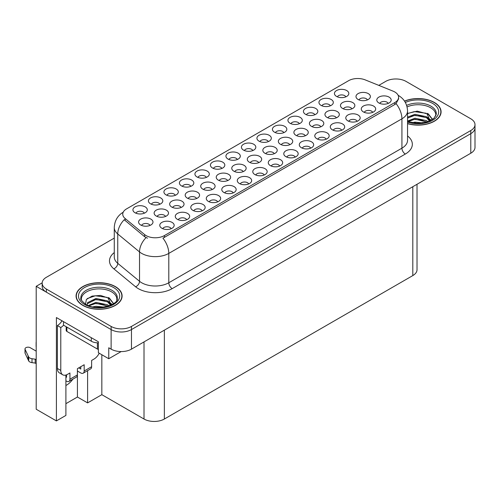 <?xml version="1.0" encoding="UTF-8"?>
<svg xmlns="http://www.w3.org/2000/svg" width="500" height="500" viewBox="0 0 500 500"><rect width="100%" height="100%" fill="white"/><g stroke="black" fill="none" stroke-linecap="round" stroke-linejoin="round"><path stroke-width="0.75" d="M159.825 204.244A4.312 2.494 0 0 0 158.669 203.031A4.312 2.494 0 0 0 154.419 202.4A4.312 2.494 0 0 0 151.406 204.244M160.7 197.944A7.194 4.15 0 0 0 151.488 197.481A7.194 4.15 0 0 0 149.106 202.644A7.194 4.15 0 0 0 150.531 203.812A7.194 4.15 0 0 0 162.131 202.644A7.194 4.15 0 0 0 160.7 197.944M264.188 175A4.312 2.494 0 0 0 263.025 173.787A4.312 2.494 0 0 0 258.775 173.156A4.312 2.494 0 0 0 255.769 175M265.062 168.7A7.194 4.15 0 0 0 255.844 168.238A7.194 4.15 0 0 0 253.463 173.394A7.194 4.15 0 0 0 254.887 174.569A7.194 4.15 0 0 0 266.488 173.394A7.194 4.15 0 0 0 265.062 168.7M206.331 177.4A4.312 2.494 0 0 0 205.175 176.181A4.312 2.494 0 0 0 200.919 175.55A4.312 2.494 0 0 0 197.913 177.4M207.206 171.094A7.194 4.15 0 0 0 197.987 170.631A7.194 4.15 0 0 0 195.606 175.794A7.194 4.15 0 0 0 197.037 176.969A7.194 4.15 0 0 0 208.631 175.794A7.194 4.15 0 0 0 207.206 171.094M295.188 157.1A4.312 2.494 0 0 0 294.031 155.887A4.312 2.494 0 0 0 289.775 155.256A4.312 2.494 0 0 0 286.769 157.1M296.062 150.8A7.194 4.15 0 0 0 286.85 150.338A7.194 4.15 0 0 0 284.462 155.5A7.194 4.15 0 0 0 285.894 156.675A7.194 4.15 0 0 0 297.488 155.5A7.194 4.15 0 0 0 296.062 150.8M314.837 114.75A4.312 2.494 0 0 0 313.681 113.537A4.312 2.494 0 0 0 309.431 112.906A4.312 2.494 0 0 0 306.419 114.75M315.712 108.45A7.194 4.15 0 0 0 306.5 107.987A7.194 4.15 0 0 0 304.119 113.144A7.194 4.15 0 0 0 305.544 114.319A7.194 4.15 0 0 0 317.144 113.144A7.194 4.15 0 0 0 315.712 108.45M196.588 198.525A4.312 2.494 0 0 0 195.425 197.312A4.312 2.494 0 0 0 191.175 196.681A4.312 2.494 0 0 0 188.169 198.525M197.463 192.225A7.194 4.15 0 0 0 188.244 191.762A7.194 4.15 0 0 0 185.863 196.919A7.194 4.15 0 0 0 187.294 198.094A7.194 4.15 0 0 0 198.888 196.919A7.194 4.15 0 0 0 197.463 192.225M165.531 216.456A4.312 2.494 0 0 0 164.369 215.244A4.312 2.494 0 0 0 160.119 214.613A4.312 2.494 0 0 0 157.113 216.456M166.406 210.156A7.194 4.15 0 0 0 157.188 209.688A7.194 4.15 0 0 0 154.806 214.85A7.194 4.15 0 0 0 156.231 216.025A7.194 4.15 0 0 0 167.831 214.85A7.194 4.15 0 0 0 166.406 210.156M326.188 139.206A4.312 2.494 0 0 0 325.031 137.988A4.312 2.494 0 0 0 320.781 137.356A4.312 2.494 0 0 0 317.769 139.206M327.062 132.9A7.194 4.15 0 0 0 317.85 132.438A7.194 4.15 0 0 0 315.469 137.6A7.194 4.15 0 0 0 316.894 138.775A7.194 4.15 0 0 0 328.494 137.6A7.194 4.15 0 0 0 327.062 132.9M345.838 96.85A4.312 2.494 0 0 0 344.681 95.638A4.312 2.494 0 0 0 340.431 95.006A4.312 2.494 0 0 0 337.419 96.85M346.719 90.55A7.194 4.15 0 0 0 337.5 90.087A7.194 4.15 0 0 0 335.119 95.244A7.194 4.15 0 0 0 336.544 96.419A7.194 4.15 0 0 0 348.144 95.244A7.194 4.15 0 0 0 346.719 90.55M227.644 180.594A4.312 2.494 0 0 0 226.488 179.381A4.312 2.494 0 0 0 222.231 178.75A4.312 2.494 0 0 0 219.225 180.594M228.519 174.294A7.194 4.15 0 0 0 219.3 173.831A7.194 4.15 0 0 0 216.919 178.994A7.194 4.15 0 0 0 218.35 180.162A7.194 4.15 0 0 0 229.944 178.994A7.194 4.15 0 0 0 228.519 174.294M305.281 135.769A4.312 2.494 0 0 0 304.125 134.556A4.312 2.494 0 0 0 299.875 133.925A4.312 2.494 0 0 0 296.863 135.769M306.163 129.469A7.194 4.15 0 0 0 296.944 129.006A7.194 4.15 0 0 0 294.562 134.162A7.194 4.15 0 0 0 295.988 135.338A7.194 4.15 0 0 0 307.587 134.162A7.194 4.15 0 0 0 306.163 129.469M233.181 192.9A4.312 2.494 0 0 0 232.025 191.688A4.312 2.494 0 0 0 227.775 191.056A4.312 2.494 0 0 0 224.762 192.9M234.056 186.6A7.194 4.15 0 0 0 224.844 186.137A7.194 4.15 0 0 0 222.463 191.294A7.194 4.15 0 0 0 223.888 192.469A7.194 4.15 0 0 0 235.487 191.294A7.194 4.15 0 0 0 234.056 186.6M283.837 132.65A4.312 2.494 0 0 0 282.675 131.438A4.312 2.494 0 0 0 278.425 130.806A4.312 2.494 0 0 0 275.419 132.65M284.713 126.35A7.194 4.15 0 0 0 275.494 125.881A7.194 4.15 0 0 0 273.113 131.044A7.194 4.15 0 0 0 274.544 132.219A7.194 4.15 0 0 0 286.137 131.044A7.194 4.15 0 0 0 284.713 126.35M150 225.419A4.312 2.494 0 0 0 148.844 224.206A4.312 2.494 0 0 0 144.594 223.575A4.312 2.494 0 0 0 141.581 225.419M150.875 219.119A7.194 4.15 0 0 0 141.662 218.656A7.194 4.15 0 0 0 139.281 223.819A7.194 4.15 0 0 0 140.706 224.994A7.194 4.15 0 0 0 152.306 223.819A7.194 4.15 0 0 0 150.875 219.119M341.694 130.256A4.312 2.494 0 0 0 340.531 129.037A4.312 2.494 0 0 0 336.281 128.406A4.312 2.494 0 0 0 333.269 130.256M342.569 123.95A7.194 4.15 0 0 0 333.35 123.488A7.194 4.15 0 0 0 330.969 128.65A7.194 4.15 0 0 0 332.394 129.825A7.194 4.15 0 0 0 343.994 128.65A7.194 4.15 0 0 0 342.569 123.95M243.169 171.631A4.312 2.494 0 0 0 242.013 170.419A4.312 2.494 0 0 0 237.763 169.788A4.312 2.494 0 0 0 234.75 171.631M244.05 165.325A7.194 4.15 0 0 0 234.831 164.862A7.194 4.15 0 0 0 232.45 170.025A7.194 4.15 0 0 0 233.875 171.2A7.194 4.15 0 0 0 245.475 170.025A7.194 4.15 0 0 0 244.05 165.325M320.812 126.806A4.312 2.494 0 0 0 319.656 125.594A4.312 2.494 0 0 0 315.4 124.963A4.312 2.494 0 0 0 312.394 126.806M321.688 120.5A7.194 4.15 0 0 0 312.475 120.037A7.194 4.15 0 0 0 310.087 125.2A7.194 4.15 0 0 0 311.519 126.375A7.194 4.15 0 0 0 323.113 125.2A7.194 4.15 0 0 0 321.688 120.5M372.694 112.356A4.312 2.494 0 0 0 371.538 111.144A4.312 2.494 0 0 0 367.281 110.512A4.312 2.494 0 0 0 364.275 112.356M373.569 106.05A7.194 4.15 0 0 0 364.35 105.588A7.194 4.15 0 0 0 361.969 110.75A7.194 4.15 0 0 0 363.4 111.925A7.194 4.15 0 0 0 374.994 110.75A7.194 4.15 0 0 0 373.569 106.05M274.225 153.7A4.312 2.494 0 0 0 273.069 152.487A4.312 2.494 0 0 0 268.819 151.856A4.312 2.494 0 0 0 265.806 153.7M275.106 147.4A7.194 4.15 0 0 0 265.887 146.931A7.194 4.15 0 0 0 263.506 152.094A7.194 4.15 0 0 0 264.931 153.269A7.194 4.15 0 0 0 276.531 152.094A7.194 4.15 0 0 0 275.106 147.4M351.869 108.875A4.312 2.494 0 0 0 350.712 107.662A4.312 2.494 0 0 0 346.456 107.031A4.312 2.494 0 0 0 343.45 108.875M352.744 102.569A7.194 4.15 0 0 0 343.531 102.106A7.194 4.15 0 0 0 341.144 107.269A7.194 4.15 0 0 0 342.575 108.444A7.194 4.15 0 0 0 354.175 107.269A7.194 4.15 0 0 0 352.744 102.569M171.175 228.7A4.312 2.494 0 0 0 170.019 227.488A4.312 2.494 0 0 0 165.769 226.856A4.312 2.494 0 0 0 162.756 228.7M172.056 222.394A7.194 4.15 0 0 0 162.838 221.931A7.194 4.15 0 0 0 160.456 227.094A7.194 4.15 0 0 0 161.881 228.269A7.194 4.15 0 0 0 173.481 227.094A7.194 4.15 0 0 0 172.056 222.394M144.325 213.194A4.312 2.494 0 0 0 143.169 211.981A4.312 2.494 0 0 0 138.919 211.35A4.312 2.494 0 0 0 135.906 213.194M145.2 206.894A7.194 4.15 0 0 0 135.988 206.431A7.194 4.15 0 0 0 133.606 211.588A7.194 4.15 0 0 0 135.031 212.763A7.194 4.15 0 0 0 146.631 211.588A7.194 4.15 0 0 0 145.2 206.894M388.194 103.406A4.312 2.494 0 0 0 387.038 102.194A4.312 2.494 0 0 0 382.788 101.562A4.312 2.494 0 0 0 379.775 103.406M389.069 97.1A7.194 4.15 0 0 0 379.856 96.638A7.194 4.15 0 0 0 377.469 101.8A7.194 4.15 0 0 0 378.9 102.975A7.194 4.15 0 0 0 390.5 101.8A7.194 4.15 0 0 0 389.069 97.1M289.756 144.738A4.312 2.494 0 0 0 288.6 143.519A4.312 2.494 0 0 0 284.344 142.887A4.312 2.494 0 0 0 281.337 144.738M290.631 138.431A7.194 4.15 0 0 0 281.413 137.969A7.194 4.15 0 0 0 279.031 143.131A7.194 4.15 0 0 0 280.462 144.306A7.194 4.15 0 0 0 292.056 143.131A7.194 4.15 0 0 0 290.631 138.431M367.4 99.913A4.312 2.494 0 0 0 366.238 98.694A4.312 2.494 0 0 0 361.987 98.062A4.312 2.494 0 0 0 358.975 99.913M368.275 93.606A7.194 4.15 0 0 0 359.056 93.144A7.194 4.15 0 0 0 356.675 98.306A7.194 4.15 0 0 0 358.1 99.481A7.194 4.15 0 0 0 369.7 98.306A7.194 4.15 0 0 0 368.275 93.606M221.831 168.45A4.312 2.494 0 0 0 220.675 167.237A4.312 2.494 0 0 0 216.419 166.6A4.312 2.494 0 0 0 213.412 168.45M222.706 162.144A7.194 4.15 0 0 0 213.494 161.681A7.194 4.15 0 0 0 211.106 166.844A7.194 4.15 0 0 0 212.537 168.019A7.194 4.15 0 0 0 224.137 166.844A7.194 4.15 0 0 0 222.706 162.144M186.681 219.75A4.312 2.494 0 0 0 185.519 218.538A4.312 2.494 0 0 0 181.269 217.906A4.312 2.494 0 0 0 178.263 219.75M187.556 213.444A7.194 4.15 0 0 0 178.337 212.981A7.194 4.15 0 0 0 175.956 218.144A7.194 4.15 0 0 0 177.381 219.319A7.194 4.15 0 0 0 188.981 218.144A7.194 4.15 0 0 0 187.556 213.444M202.181 210.8A4.312 2.494 0 0 0 201.025 209.587A4.312 2.494 0 0 0 196.769 208.956A4.312 2.494 0 0 0 193.762 210.8M203.056 204.494A7.194 4.15 0 0 0 193.837 204.031A7.194 4.15 0 0 0 191.456 209.194A7.194 4.15 0 0 0 192.887 210.369A7.194 4.15 0 0 0 204.481 209.194A7.194 4.15 0 0 0 203.056 204.494M252.831 150.55A4.312 2.494 0 0 0 251.675 149.338A4.312 2.494 0 0 0 247.425 148.706A4.312 2.494 0 0 0 244.412 150.55M253.713 144.244A7.194 4.15 0 0 0 244.494 143.781A7.194 4.15 0 0 0 242.113 148.944A7.194 4.15 0 0 0 243.538 150.119A7.194 4.15 0 0 0 255.138 148.944A7.194 4.15 0 0 0 253.713 144.244M310.688 148.15A4.312 2.494 0 0 0 309.531 146.938A4.312 2.494 0 0 0 305.281 146.306A4.312 2.494 0 0 0 302.269 148.15M311.562 141.85A7.194 4.15 0 0 0 302.35 141.387A7.194 4.15 0 0 0 299.969 146.55A7.194 4.15 0 0 0 301.394 147.725A7.194 4.15 0 0 0 312.994 146.55A7.194 4.15 0 0 0 311.562 141.85M330.337 105.8A4.312 2.494 0 0 0 329.181 104.588A4.312 2.494 0 0 0 324.931 103.956A4.312 2.494 0 0 0 321.919 105.8M331.213 99.5A7.194 4.15 0 0 0 322 99.038A7.194 4.15 0 0 0 319.619 104.194A7.194 4.15 0 0 0 321.044 105.369A7.194 4.15 0 0 0 332.644 104.194A7.194 4.15 0 0 0 331.213 99.5M212.113 189.562A4.312 2.494 0 0 0 210.956 188.35A4.312 2.494 0 0 0 206.706 187.719A4.312 2.494 0 0 0 203.694 189.562M212.987 183.256A7.194 4.15 0 0 0 203.775 182.794A7.194 4.15 0 0 0 201.394 187.956A7.194 4.15 0 0 0 202.819 189.131A7.194 4.15 0 0 0 214.419 187.956A7.194 4.15 0 0 0 212.987 183.256M248.681 183.95A4.312 2.494 0 0 0 247.525 182.738A4.312 2.494 0 0 0 243.275 182.106A4.312 2.494 0 0 0 240.263 183.95M249.562 177.65A7.194 4.15 0 0 0 240.344 177.188A7.194 4.15 0 0 0 237.963 182.344A7.194 4.15 0 0 0 239.387 183.519A7.194 4.15 0 0 0 250.987 182.344A7.194 4.15 0 0 0 249.562 177.65M336.337 117.837A4.312 2.494 0 0 0 335.181 116.625A4.312 2.494 0 0 0 330.931 115.994A4.312 2.494 0 0 0 327.919 117.837M337.219 111.538A7.194 4.15 0 0 0 328 111.075A7.194 4.15 0 0 0 325.619 116.237A7.194 4.15 0 0 0 327.044 117.406A7.194 4.15 0 0 0 338.644 116.237A7.194 4.15 0 0 0 337.219 111.538M258.7 162.669A4.312 2.494 0 0 0 257.544 161.45A4.312 2.494 0 0 0 253.287 160.819A4.312 2.494 0 0 0 250.281 162.669M259.575 156.363A7.194 4.15 0 0 0 250.356 155.9A7.194 4.15 0 0 0 247.975 161.062A7.194 4.15 0 0 0 249.406 162.237A7.194 4.15 0 0 0 261 161.062A7.194 4.15 0 0 0 259.575 156.363M268.337 141.6A4.312 2.494 0 0 0 267.175 140.387A4.312 2.494 0 0 0 262.925 139.756A4.312 2.494 0 0 0 259.919 141.6M269.212 135.294A7.194 4.15 0 0 0 259.994 134.831A7.194 4.15 0 0 0 257.613 139.994A7.194 4.15 0 0 0 259.037 141.169A7.194 4.15 0 0 0 270.637 139.994A7.194 4.15 0 0 0 269.212 135.294M217.681 201.85A4.312 2.494 0 0 0 216.525 200.637A4.312 2.494 0 0 0 212.275 200.006A4.312 2.494 0 0 0 209.262 201.85M218.556 195.55A7.194 4.15 0 0 0 209.344 195.081A7.194 4.15 0 0 0 206.956 200.244A7.194 4.15 0 0 0 208.388 201.419A7.194 4.15 0 0 0 219.988 200.244A7.194 4.15 0 0 0 218.556 195.55M237.331 159.5A4.312 2.494 0 0 0 236.175 158.287A4.312 2.494 0 0 0 231.925 157.656A4.312 2.494 0 0 0 228.912 159.5M238.206 153.194A7.194 4.15 0 0 0 228.994 152.731A7.194 4.15 0 0 0 226.612 157.894A7.194 4.15 0 0 0 228.038 159.069A7.194 4.15 0 0 0 239.638 157.894A7.194 4.15 0 0 0 238.206 153.194M190.831 186.35A4.312 2.494 0 0 0 189.669 185.131A4.312 2.494 0 0 0 185.419 184.5A4.312 2.494 0 0 0 182.413 186.35M191.706 180.044A7.194 4.15 0 0 0 182.488 179.581A7.194 4.15 0 0 0 180.106 184.744A7.194 4.15 0 0 0 181.531 185.919A7.194 4.15 0 0 0 193.131 184.744A7.194 4.15 0 0 0 191.706 180.044M279.688 166.05A4.312 2.494 0 0 0 278.525 164.838A4.312 2.494 0 0 0 274.275 164.206A4.312 2.494 0 0 0 271.269 166.05M280.562 159.75A7.194 4.15 0 0 0 271.344 159.288A7.194 4.15 0 0 0 268.962 164.45A7.194 4.15 0 0 0 270.394 165.619A7.194 4.15 0 0 0 281.988 164.45A7.194 4.15 0 0 0 280.562 159.75M299.337 123.7A4.312 2.494 0 0 0 298.181 122.487A4.312 2.494 0 0 0 293.925 121.856A4.312 2.494 0 0 0 290.919 123.7M300.212 117.4A7.194 4.15 0 0 0 291 116.931A7.194 4.15 0 0 0 288.612 122.094A7.194 4.15 0 0 0 290.044 123.269A7.194 4.15 0 0 0 301.637 122.094A7.194 4.15 0 0 0 300.212 117.4M181.056 207.494A4.312 2.494 0 0 0 179.9 206.275A4.312 2.494 0 0 0 175.65 205.644A4.312 2.494 0 0 0 172.638 207.494M181.931 201.188A7.194 4.15 0 0 0 172.719 200.725A7.194 4.15 0 0 0 170.338 205.888A7.194 4.15 0 0 0 171.762 207.062A7.194 4.15 0 0 0 183.363 205.888A7.194 4.15 0 0 0 181.931 201.188M357.194 121.306A4.312 2.494 0 0 0 356.031 120.094A4.312 2.494 0 0 0 351.781 119.462A4.312 2.494 0 0 0 348.775 121.306M358.069 115A7.194 4.15 0 0 0 348.85 114.537A7.194 4.15 0 0 0 346.469 119.7A7.194 4.15 0 0 0 347.894 120.875A7.194 4.15 0 0 0 359.494 119.7A7.194 4.15 0 0 0 358.069 115M175.325 195.294A4.312 2.494 0 0 0 174.169 194.081A4.312 2.494 0 0 0 169.919 193.45A4.312 2.494 0 0 0 166.906 195.294M176.206 188.994A7.194 4.15 0 0 0 166.988 188.531A7.194 4.15 0 0 0 164.606 193.694A7.194 4.15 0 0 0 166.031 194.869A7.194 4.15 0 0 0 177.631 193.694A7.194 4.15 0 0 0 176.206 188.994M394.806 91.988A12.944 7.475 0 0 0 393.081 91.15L365.163 79.869A12.944 7.475 0 0 0 348.581 80.706L126.538 208.9A12.944 7.475 0 0 0 122.744 214.188A12.944 7.475 0 0 0 125.081 218.475L144.631 234.594A12.944 7.475 0 0 0 164.394 235.588L394.806 102.562A12.944 7.475 0 0 0 398.6 97.275A12.944 7.475 0 0 0 394.806 91.988M42.169 282.863L36.2 286.306L111.125 329.569A14.387 8.306 0 0 0 131.469 329.569L470.788 133.663A14.387 8.306 0 0 0 475 127.794A14.387 8.306 0 0 1 470.788 133.663L131.469 329.569A14.387 8.306 0 0 1 111.125 329.569L46.369 292.181A14.387 8.306 0 0 1 42.156 286.306L42.156 283.175A14.387 8.306 0 0 0 46.369 289.05L111.125 326.438A14.387 8.306 0 0 0 131.469 326.438L470.788 130.531A14.387 8.306 0 0 0 475 124.663A14.387 8.306 0 0 0 470.788 118.787L406.031 81.4A14.387 8.306 0 0 0 385.688 81.4L378.794 85.381M396.4 78.975L395.312 78.975M65.9 375.056L65.9 415.425L56.406 420.906L56.406 317.55L98.381 341.781L98.381 352.744L108.756 358.731L108.756 347.769L111.125 349.144A14.387 8.306 0 0 0 131.469 349.144L470.788 153.238A14.387 8.306 0 0 0 475 147.369L475 124.663M121.156 351.575L108.756 358.731M56.406 420.906L36.2 409.237L36.2 286.306M417.025 184.281L417.025 269.713A14.387 8.306 180 0 1 412.812 275.581L164.356 419.025A14.387 8.306 180 0 1 144.012 419.025L101.838 394.675L101.838 354.738M101.838 394.675L87.6 402.894L87.6 370.65M65.9 403.681L77.425 397.025L87.6 402.894M65.9 385.487A15.344 8.856 120 0 0 72.881 379.15M77.425 397.025L77.425 371.025M407.544 123.656A23.012 13.288 0 0 0 441.081 111.838A23.012 13.288 0 0 0 434.338 102.444A23.012 13.288 0 0 0 404.519 101.1M115.369 286.6A23.012 13.288 0 0 0 90.281 283.719A23.012 13.288 0 0 0 76.075 295.994A23.012 13.288 0 0 0 82.819 305.394A23.012 13.288 0 0 0 107.9 308.275A23.012 13.288 0 0 0 122.106 295.994A23.012 13.288 0 0 0 115.369 286.6M76.319 297.219A23.012 13.288 0 0 0 76.237 297.562M398.6 97.275L398.6 98.863L396.062 103.6L394.806 104.513L162.938 238.194A16.781 9.688 60 0 1 168.8 253.4A19.181 11.075 180 0 1 141.675 253.4A19.181 11.075 180 0 1 139.525 251.925L117.744 233.962A19.181 11.075 180 0 1 114.275 227.613L114.275 256.975A19.181 11.075 0 0 0 117.744 263.325L139.525 281.288A19.181 11.075 0 0 0 141.675 282.762A19.181 11.075 0 0 0 168.8 282.762L401.925 148.169A19.181 11.075 0 0 0 407.544 140.338L407.544 110.975A19.181 11.075 180 0 1 401.925 118.806A16.781 9.688 -120 0 0 396.062 103.6M147.537 238.194L144.631 236.725L124.213 219.725A16.781 11.225 129.5 0 0 117.744 233.962L117.744 263.325A4.794 3.206 -50.5 0 1 113.819 268.825A23.975 13.844 180 0 1 114.275 252.581M114.275 238.1L46.369 277.3A14.387 8.306 0 0 0 42.156 283.175M121.944 297.562A23.012 13.288 0 0 0 121.869 297.219M440.919 113.406A23.012 13.288 0 0 0 440.844 113.056M407.075 106.931A17.744 10.244 180 0 1 430.613 107.731A17.744 10.244 180 0 1 435.7 116.081M430.087 120.844L427.081 113.844L417.219 111.125L407.544 113.45M404.606 101.231A22.775 13.15 180 0 1 434.169 102.544A22.775 13.15 180 0 1 440.844 111.838A22.775 13.15 180 0 1 407.544 123.5M411.869 122.713L414.963 122.119L423.006 122.931M414.681 123.131L420.15 123.238M407.544 121.062L414.963 118.206L426.544 120.65L427.938 121.719M407.994 121.65L414.963 119.181L427.088 122M407.544 117.15L414.963 114.288L426.544 116.731L429.906 120.931M407.544 118.125L414.963 115.269L426.544 117.713L429.613 121.062M407.544 113.581L414.294 111.619L426.069 113.244M427.137 113.744L428.375 114.45L432.469 119.494M410.794 116.213L414.294 115.531L423.656 116.3M428.619 118.525L430.869 120.456M410.794 120.125L414.294 119.45L423.656 120.219M415.931 123.231L418.981 123.287M427.356 113.369L428.375 113.963L432.562 119.431M427.244 117.225L431.144 120.306M99.219 353.231A9.588 5.537 -60 0 1 94.006 359.069L91.631 360.438L91.631 366.7L84.175 371.006A4.794 2.769 60 0 1 83.181 373.2A4.794 2.769 60 0 1 80.781 372.962L77.394 371.006M84.175 371.006L84.175 364.744L77.394 368.663L77.394 374.925L69.931 379.231L69.931 372.969L67.562 374.338A9.588 5.537 -60 0 1 62.763 374.812A9.588 5.537 -60 0 1 60.781 370.419L60.781 327.512L57.387 325.556A9.588 5.537 120 0 0 62.013 320.788M78.75 367.875L80.781 369.05L80.781 366.7M63.494 321.637L63.494 325.163L91.294 341.213A9.588 5.537 0 0 0 98.381 342.831M62.763 374.812L59.375 372.856A9.588 5.537 -60 0 1 57.387 368.462L57.387 325.556M63.569 325.206A9.588 5.537 -60 0 1 60.781 327.512M65.9 376.9L66.544 377.269L66.544 374.837M36.2 363.669L35.2 363.088L35.2 359.175L36.2 359.75M69.931 379.231A4.794 2.769 60 0 1 68.944 381.425A4.794 2.769 60 0 1 66.544 381.188L65.9 380.812M36.2 351.138L30.225 347.694A3.062 1.769 180 0 0 26.888 347.306A3.062 1.769 180 0 0 25 348.944A3.062 1.769 180 0 0 25.106 349.4L28.737 357.119A4.794 2.769 0 0 0 32.006 358.719L35.2 359.175M35.2 363.088L32.006 362.638L32.006 358.719M28.737 357.119L28.737 361.037L25.106 353.312A3.062 1.769 0 0 1 25 352.856L25 348.944M28.737 361.037A4.794 2.769 0 0 0 32.006 362.638M68.944 381.425L76.4 377.119A4.794 2.769 -120 0 0 77.394 374.925M28.094 355.844L28.094 359.756M83.181 373.2L90.638 368.894A4.794 2.769 -120 0 0 91.631 366.7M36.2 342.95A3.062 1.769 180 0 1 36.112 342.525A3.062 1.769 180 0 1 36.2 342.106M36.112 342.525L36.112 346.444A3.062 1.769 0 0 0 36.2 346.863M81.456 300.238A17.744 10.244 180 0 1 91.425 289.894A17.744 10.244 180 0 1 111.638 291.887A17.744 10.244 180 0 1 116.725 300.238M111.112 305.006L108.106 298L100.525 295.431L92.106 296.087L86.356 299.5L85.525 304.188M115.194 286.7A22.775 13.15 180 0 1 121.869 295.994A22.775 13.15 180 0 1 107.806 308.144A22.775 13.15 180 0 1 82.987 305.294A22.775 13.15 180 0 1 76.319 295.994A22.775 13.15 180 0 1 90.375 283.85A22.775 13.15 180 0 1 115.194 286.7M92.894 306.869L95.988 306.275L104.031 307.087M95.706 307.288L101.175 307.394M88.269 305.525L95.988 302.362L107.569 304.806L108.963 305.881M89.019 305.806L95.988 303.337L108.112 306.156M87.188 305.056L87.513 302.688L95.988 298.444L107.569 300.887L110.931 305.087M87.144 304.812L87.513 303.669L95.988 299.425L107.569 301.869L110.638 305.219M66.181 326.719L66.181 330.45A2.4 1.381 0 0 0 66.881 331.425L97.394 349.044A2.4 1.381 0 0 0 98.381 349.387M87.287 298.538L95.319 295.775L107.1 297.4M108.162 297.9L109.4 298.606L113.5 303.65M91.819 300.369L95.319 299.694L104.681 300.462M109.65 302.681L111.894 304.613M91.819 304.281L95.319 303.606L104.681 304.375M96.956 307.394L100.006 307.45M108.381 297.525L109.4 298.119L113.588 303.587M108.275 301.388L112.175 304.462M470.788 153.238L470.788 130.531M131.469 349.144L131.469 326.438M111.125 349.144L111.125 326.438M164.356 419.025L164.356 330.156M412.812 275.581L412.812 186.713M144.012 419.025L144.012 341.9M125.081 218.475L125.081 220.606M144.631 234.594L144.631 236.725M164.394 235.588L164.394 237.537M394.806 102.562L394.806 104.513M172.188 288.637A4.794 2.769 60 0 1 168.8 282.762L168.8 253.4L401.925 118.806L401.925 148.169A4.794 2.769 60 0 0 405.319 154.044L172.188 288.637A23.975 13.844 180 0 1 138.287 288.637A23.975 13.844 180 0 1 135.6 286.788L113.819 268.825M146.062 237.613A16.781 11.225 129.5 0 0 139.525 251.925L139.525 281.288A4.794 3.206 -50.5 0 1 135.6 286.788M407.544 135.95A23.975 13.844 180 0 1 405.319 154.044M46.369 289.05L46.369 292.181M406.637 105.4A18.231 10.525 180 0 1 430.956 106.156A18.231 10.525 180 0 1 436.25 114.356L433.919 118.35L426.969 122.037L417.1 123.287L407.544 121.481M405.35 102.469A20.619 11.906 180 0 1 432.644 103.419A20.619 11.906 180 0 1 434.35 119.144A20.619 11.906 180 0 1 407.544 122.075M430.6 107.744A18.7 10.794 180 0 1 430.938 107.925M91.294 337.694L91.294 341.213M60.781 370.419L57.387 368.462M25.106 349.4L25.106 353.312M80.906 298.512A18.231 10.525 180 0 1 91.512 288.181A18.231 10.525 180 0 1 111.981 290.312A18.231 10.525 180 0 1 117.275 298.512C118.944 304.669 96.312 311.613 85.712 304.294C81.619 300.856 80.019 298.931 80.906 298.512M113.669 287.581A20.619 11.906 180 0 1 113.669 304.413A20.619 11.906 180 0 1 84.513 304.413A20.619 11.906 180 0 1 84.513 287.581A20.619 11.906 180 0 1 113.669 287.581M111.625 291.9A18.7 10.794 180 0 1 111.969 292.081M97.394 349.044L97.394 342.825M66.881 331.425L66.881 327.119M407.544 110.975C407.219 104.081 404.188 98.912 398.45 95.463L398.131 95.281M123.369 212.1C117.631 215.544 114.6 220.712 114.275 227.613M440.844 111.838L440.844 113.75M121.869 295.994L121.869 297.913M76.319 295.994L76.319 297.913"/></g></svg>
